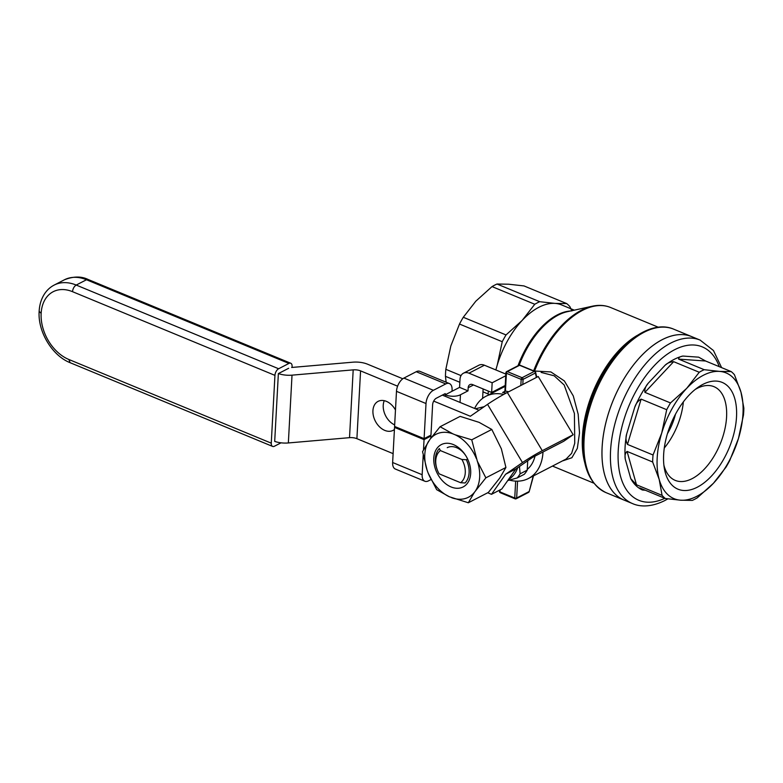 <?xml version="1.0" encoding="UTF-8"?>
<svg xmlns="http://www.w3.org/2000/svg" width="783" height="783" viewBox="0 0 783 783"><rect width="100%" height="100%" fill="white"/><g stroke="black" fill="none" stroke-linecap="round" stroke-linejoin="round"><path stroke-width="1.17" d="M474.635 408.462A46.266 32.602 62.7 0 1 485.91 396.296A46.266 32.602 62.7 0 1 493.73 393.878A46.266 32.602 62.7 0 1 503.694 394.426M543.001 451.977A46.266 32.602 62.7 0 1 528.378 478.521A46.266 32.602 62.7 0 1 509.459 480.116M566.197 458.985L571.639 453.328L574.751 443.227L574.409 413.453L564.181 385.001L554.168 375.791L541.141 372.414M606.071 492.654L632.547 503.596A88.459 48.223 -67.5 0 1 614.048 427.264A88.459 48.223 -67.5 0 1 670.61 343.16A88.459 48.223 -67.5 0 1 700.139 340.106L691.702 336.621A88.459 48.223 112.5 0 0 613.343 399.937A88.459 48.223 112.5 0 0 624.11 500.112A88.459 48.223 -67.5 0 1 605.621 423.769A88.459 48.223 -67.5 0 1 662.173 339.675A88.459 48.223 -67.5 0 1 691.702 336.621L673.664 329.154A88.459 48.223 -67.5 0 0 595.305 392.479A88.459 48.223 -67.5 0 0 606.071 492.654C588.659 483.904 581.113 464.417 583.433 434.164C585.606 412.837 592.428 392.254 603.889 372.424C623.004 339.342 652.679 320.022 673.664 329.154M446.134 382.212L445.449 376.329A72.124 39.316 112.5 0 1 445.83 369.322L450.842 345.929L459.504 324.045A72.124 39.316 112.5 0 1 463.282 317.272L475.829 301.181L492.037 286.588A72.124 39.316 112.5 0 1 496.999 284.023L508.666 284.219L523.984 285.922L566.716 303.589L555.059 303.403L539.732 301.7A72.124 39.316 112.5 0 0 534.769 304.264L492.037 286.588M488.289 391.079A72.124 39.316 112.5 0 0 488.191 393.996L482.964 391.843M459.846 382.28L445.449 376.329M461.03 375.605L445.83 369.322M495.874 369.958A68.043 37.095 -67.5 0 1 497.234 365.103A68.043 37.095 -67.5 0 1 522.222 320.355L506.024 334.938A72.124 39.316 112.5 0 0 502.246 341.711L459.504 324.045M506.024 334.938L463.282 317.272M539.732 301.7L496.999 284.023M571.815 310.968L569.965 306.73A72.124 39.316 112.5 0 0 566.716 303.589M492.605 392.841A68.043 37.095 -67.5 0 1 492.624 391.95M502.246 341.711L497.234 365.103M534.769 304.264L522.222 320.355A68.043 37.095 -67.5 0 1 555.059 303.403A68.043 37.095 -67.5 0 1 561.607 304.92L574.301 310.166M534.564 371.23A2.721 1.341 78.7 0 0 534.554 371.015L550.889 371.945L564.367 380.93L573.293 395.944L578.177 414.217L579.508 432.979L577.325 448.405L571.893 457.722L563.094 460.747M533.507 475.868L529.181 491.587L533.233 476.005M505.045 390.815L504.937 390.551A1.36 0.617 3.1 0 0 505.436 391.069L502.647 392.489A46.266 32.602 62.7 0 1 506.17 393.076M503.87 392.009L504.526 391.52M536.384 377.465L535.347 373.021A1.36 0.91 -13.2 0 0 535.621 372.277L536.786 377.259M503.772 392.058L504.888 390.952L505.348 391.353M467.637 459.063L466.355 459.729A21.777 15.347 -117.3 0 1 465.092 482.974L460.629 482.719A19.056 13.428 -117.3 0 0 461.892 459.474L466.355 459.729M437.638 470.779L437.521 470.485A21.777 15.347 -117.3 0 1 439.361 448.571L440.398 450.587A19.056 13.428 -117.3 0 0 437.638 470.779A19.056 13.428 -117.3 0 0 439.146 473.832L460.629 482.719M440.398 450.587L461.892 459.474M517.22 477.933L524.316 474.263A42.184 29.725 -117.3 0 0 527.213 470.152L520.118 473.813A42.184 29.725 62.7 0 1 517.22 477.933L507.717 480.576M517.739 467.666A38.103 26.847 62.7 0 1 508.392 479.617M527.722 460.766L527.213 470.152M475.418 408.785L484.197 406.671M527.253 469.409A38.103 26.847 -117.3 0 0 535.014 456.107M519.462 466.472L520.118 473.813M664.287 448.003A50.709 27.64 112.5 0 0 683.353 401.885M682.923 356.059L698.651 357.165L705.61 361.012L678.626 359.113C678.558 357.547 679.996 356.529 682.923 356.059A72.124 39.316 -67.5 0 0 665.021 365.309C667.185 363.146 670.062 361.942 673.654 361.677L644.908 392.361C644.478 389.229 645.593 386.176 648.255 383.19A72.124 39.316 -67.5 0 0 634.631 407.591C635.845 403.646 638.008 400.818 641.13 399.124L627.457 444.411L653.042 454.992A72.124 39.316 -67.5 0 0 652.66 461.999L659.198 479.431A68.043 37.095 -67.5 0 1 661.704 433.107A68.043 37.095 -67.5 0 1 686.691 388.358L670.493 402.942A72.124 39.316 -67.5 0 0 666.715 409.705L661.704 433.107L653.042 454.992M627.457 444.411C625.832 441.113 625.568 437.638 626.664 433.988A72.124 39.316 -67.5 0 0 625.294 459.249C624.599 455.726 625.186 453.112 627.075 451.419L652.66 461.999M641.13 399.124L666.715 409.705M644.908 392.361L670.493 402.942M627.075 451.419L636.491 484.775L662.075 495.355A72.124 39.316 -67.5 0 0 665.315 498.497L680.642 500.2A68.043 37.095 -67.5 0 1 659.198 479.431L662.075 495.355M636.491 484.775L630.785 478.697A72.124 39.316 -67.5 0 0 642.471 490.021C640.024 488.876 639.114 488.181 639.731 487.917L665.315 498.497M697.271 497.831A72.124 39.316 -67.5 0 1 692.309 500.396L680.642 500.2A68.043 37.095 -67.5 0 0 713.47 483.238L726.017 467.148A72.124 39.316 -67.5 0 0 729.795 460.375L738.457 438.49A68.043 37.095 -67.5 0 1 713.47 483.238L697.271 497.831M743.85 408.09A72.124 39.316 -67.5 0 1 743.468 415.098L738.457 438.49A68.043 37.095 -67.5 0 0 740.972 392.166L734.434 374.724A72.124 39.316 -67.5 0 0 731.195 371.592L719.528 371.396A68.043 37.095 -67.5 0 1 740.972 392.166L743.85 408.09M705.61 361.012L731.195 371.592M678.626 359.113L704.211 369.693A72.124 39.316 -67.5 0 0 699.248 372.258L686.691 388.358A68.043 37.095 -67.5 0 1 719.528 371.396L704.211 369.693M673.654 361.677L699.248 372.258M697.301 487.202A57.785 31.506 -67.5 0 1 664.375 468.537A57.785 31.506 -67.5 0 1 697.927 387.399A57.785 31.506 -67.5 0 1 736.617 413.551A57.785 31.506 -67.5 0 1 697.301 487.202M675.475 414.236A40.824 22.257 -67.5 0 1 667.439 433.684M695.235 389.425A50.709 27.64 -67.5 0 1 697.046 388.417A50.709 27.64 -67.5 0 1 713.979 386.665A50.709 27.64 -67.5 0 1 724.578 430.435A50.709 27.64 -67.5 0 1 692.152 478.638A50.709 27.64 -67.5 0 1 675.23 480.39A50.709 27.64 -67.5 0 1 663.906 465.21M538.215 376.515L573.176 434.731L542.286 450.685L507.325 392.469L538.215 376.515M515.899 468.939L505.612 474.253L491.499 494.318L501.795 489.003L515.899 468.939L532.783 457.252L563.672 441.309L573.176 434.731M505.612 474.253L522.486 462.577L487.535 404.361L470.338 416.262L433.684 401.102M278.405 373.569A16.326 7.419 3.1 0 0 292.02 375.155L353.192 369.87A8.163 3.709 -176.9 0 1 360.571 370.878L397.607 386.185M491.499 494.318L487.711 492.752M393.115 453.641L356.901 438.676A8.163 3.709 -176.9 0 0 349.521 437.668L288.35 442.953L292.02 375.155M395.474 409.979A16.326 11.51 -117.3 0 0 378.091 401.366A16.326 11.51 -117.3 0 0 372.933 410.644A16.326 11.51 -117.3 0 0 379.501 426.813A16.326 11.51 -117.3 0 0 393.076 430.386A16.326 11.51 -117.3 0 0 394.417 429.515M291.648 367.472L352.82 362.186A16.326 7.419 3.1 0 1 367.57 364.203L402.805 378.766M442.336 395.112L479 410.263M288.663 368.274L278.366 373.599L274.696 441.387A16.326 7.419 3.1 0 0 288.35 442.953M384.257 400.681A16.326 11.51 -117.3 0 0 383.23 405.33A16.326 11.51 -117.3 0 0 394.671 424.905M522.486 462.577A16.326 1.047 -31 0 1 542.286 450.685M487.535 404.361A16.326 1.047 -31 0 1 507.325 392.469M281.068 442.806L274.432 446.232A5.442 2.966 112.5 0 1 272.621 446.418L70.186 362.725C52.089 355.648 37.701 331.571 39.15 311.331L39.15 311.311M292.049 367.433L292.098 366.503A5.442 2.966 112.5 0 0 290.747 363.243A5.442 2.966 112.5 0 0 288.927 363.429L278.631 368.754A5.442 2.966 -67.5 0 0 274.941 375.37L271.261 443.158A5.442 2.966 112.5 0 0 272.621 446.418M394.583 426.441L396.482 391.334L426.011 403.539L424.102 438.646L394.583 426.441M445.087 396.247L445.155 394.828L452.026 391.275L452.085 390.071A10.884 5.931 112.5 0 0 449.383 383.553L419.864 371.348A10.884 5.931 112.5 0 0 416.233 371.719L403.871 378.101A10.884 5.931 112.5 0 0 396.482 391.334M431.002 479.568L428.487 480.86A10.884 5.931 -67.5 0 1 424.856 481.242L395.337 469.037A10.884 5.931 -67.5 0 1 392.635 462.518L394.534 427.41L424.053 439.615L423.505 449.755M395.601 426.862L394.534 427.41M403.871 378.101L433.391 390.306L445.752 383.924A10.884 5.931 112.5 0 1 449.383 383.553M423.202 455.363L422.154 474.723L392.635 462.518M424.856 481.242A10.884 5.931 -67.5 0 1 422.154 474.723M424.053 439.615L430.914 436.072L430.807 438.186M460.042 402.433L460.453 394.769A10.884 4.943 3.1 0 1 445.155 394.828L445.224 393.614L436.307 398.224A5.442 2.966 -67.5 0 0 432.608 404.84L430.973 435.103L424.102 438.646M429.906 435.651L430.914 436.072M433.391 390.306A10.884 5.931 112.5 0 0 426.011 403.539M505.211 385.451L491.636 392.469L472.658 384.619A5.442 3.837 -117.3 0 0 469.898 384.629A5.442 3.837 -117.3 0 0 468.175 387.722L468.009 390.864L460.453 394.769M482.612 398.371L483.121 388.945M505.828 374.068L484.413 365.211A10.884 7.673 -117.3 0 0 478.883 365.23L463.448 373.207A10.884 7.673 -117.3 0 0 460.003 379.393L459.572 387.379L468.009 390.864M452.026 391.275L459.572 387.379M505.74 375.762L492.164 382.779L468.968 373.188A10.884 7.673 -117.3 0 0 463.448 373.207M491.636 392.469L492.164 382.779M436.679 489.678L428.144 473.049A35.411 24.948 -117.3 0 0 449.393 496.774L436.679 489.678M440.095 426.725L452.799 433.821A35.411 24.948 -117.3 0 0 429.975 439.322L440.095 426.725L460.15 416.37L479.088 422.35L491.802 429.456L471.748 439.811L477.327 461.207L485.861 477.836L474.488 492.213L468.332 502.764L449.393 496.774M428.712 441.113A35.411 24.948 -117.3 0 0 427.136 470.329L422.556 451.664L429.975 439.322M428.144 473.049L427.136 470.329M451.664 497.714A35.411 24.948 -117.3 0 0 474.488 492.213M475.751 490.432A35.411 24.948 -117.3 0 0 477.327 461.207M476.318 458.486A35.411 24.948 -117.3 0 0 455.07 434.761L471.748 439.811M452.799 433.821L455.07 434.761M435.681 469.761A23.813 16.786 -117.3 0 0 460.903 487.819A23.813 16.786 -117.3 0 0 468.322 460.61A23.813 16.786 -117.3 0 0 465.748 455.628A23.813 16.786 -117.3 0 0 441.7 444.411A23.813 16.786 -117.3 0 0 435.681 469.761M485.861 477.836L505.926 467.471L499.769 478.022L488.396 492.409L468.332 502.764M453.797 479.891A18.371 12.949 -117.3 0 0 455.765 480.713M465.934 455.921A18.371 12.949 -117.3 0 0 447.23 447.67M505.926 467.471L501.355 448.796L491.802 429.456M518.013 365.739A68.043 37.095 -67.5 0 1 570.474 311.008M534.554 371.015A84.378 46.001 -67.5 0 1 610.554 307.484C604.946 305.204 598.868 304.783 592.31 306.212L567.264 311.712A68.375 37.271 112.5 0 0 519.198 365.162M592.31 306.212A84.045 45.815 112.5 0 0 533.644 370.848M637.421 335.31A84.378 46.001 112.5 0 0 582.415 436.62A84.378 46.001 112.5 0 0 584.754 462.694M653.433 328.498A87.099 47.479 112.5 0 0 583.129 438.509M517.563 481.154L516.653 497.998A1.36 0.617 -176.9 0 1 514.744 498.008L499.975 491.91L500.092 489.884M515.654 481.114L514.744 498.008A1.36 0.744 112.5 0 0 515.077 498.82A1.36 1.36 0 0 0 516.222 498.771A1.36 0.959 -117.3 0 0 516.653 497.998L528.916 491.665A1.36 0.959 62.7 0 1 528.486 492.438L516.222 498.771A1.36 0.959 -117.3 0 1 515.527 498.771M500.768 492.673A1.36 0.744 -67.5 0 1 500.317 492.722A1.36 0.744 -67.5 0 1 499.975 491.91A1.36 0.617 -176.9 0 1 499.476 491.391A1.36 1.36 0 0 0 500.317 492.722L515.077 498.82M535.122 371.759A1.36 0.744 112.5 0 0 534.809 371.328A1.36 0.744 112.5 0 0 534.358 371.377A1.36 0.959 -117.3 0 1 535.347 373.021L523.073 379.364L522.799 384.482M518.904 365.279L506.64 371.612A1.36 0.959 -117.3 0 1 507.325 371.612A1.36 0.744 112.5 0 0 506.405 373.266L521.165 379.364A1.36 0.617 -176.9 0 0 523.073 379.364A1.36 0.959 -117.3 0 0 522.085 377.709L507.325 371.612L519.599 365.279A1.36 0.744 -67.5 0 1 520.049 365.23A1.36 1.36 0 0 0 518.904 365.279A1.36 0.959 62.7 0 1 519.599 365.279L534.358 371.377L522.085 377.709A1.36 0.744 112.5 0 0 521.165 379.364L520.832 385.5M508.627 391.794A47.626 33.561 62.7 0 0 505.436 391.069L506.405 373.266A1.36 0.617 3.1 0 1 505.906 372.747A1.36 0.617 3.1 0 1 506.21 372.385M664.836 498.291A83.018 45.257 -67.5 0 1 618.149 460.032A83.018 45.257 -67.5 0 1 659.178 360.787A83.018 45.257 -67.5 0 1 719.254 366.65M642.471 490.021L645.29 490.217M625.294 459.249L630.785 478.697M634.631 407.591L626.664 433.988M665.021 365.309L648.255 383.19M360.571 370.878L356.901 438.676M353.192 369.87L349.521 437.668M290.747 363.243L88.313 279.56L86.492 279.746A43.545 30.684 -117.3 0 0 64.412 279.795L54.115 285.11C50.014 287.253 46.657 290.424 44.054 294.623C41.117 299.488 39.483 305.057 39.15 311.331L41.147 313.366A38.103 26.847 62.7 0 0 68.835 359.475L70.157 362.715M54.115 285.11A43.545 30.684 62.7 0 1 76.205 285.061L278.631 368.754M288.927 363.429L86.492 279.746L76.205 285.061C74.101 286.431 72.878 288.633 72.506 291.677L274.941 375.37M68.835 359.475L271.261 443.158M41.147 313.366A38.103 26.847 62.7 0 1 72.506 291.677M416.233 371.719L445.752 383.924M473.5 384.972L468.175 387.722M484.413 365.211L468.968 373.188M528.378 478.521L566.373 458.897M485.91 396.296L505.162 386.352M658.268 327.206L610.554 307.484M593.788 483.15L552.475 466.071M528.486 492.438A1.36 1.36 0 0 0 529.181 491.587M499.476 491.391L499.544 490.168M520.049 365.23L534.809 371.328A1.36 1.36 0 0 1 535.621 372.277M504.937 390.551L505.906 372.747A1.36 1.36 0 0 1 506.64 371.612M632.547 503.596C639.222 506.621 650.379 507.756 664.845 500.533L667.889 498.849M721.603 367.619L713.46 350.53L700.139 340.106M64.412 279.795C73.494 276.213 81.471 276.145 88.342 279.58"/></g></svg>
